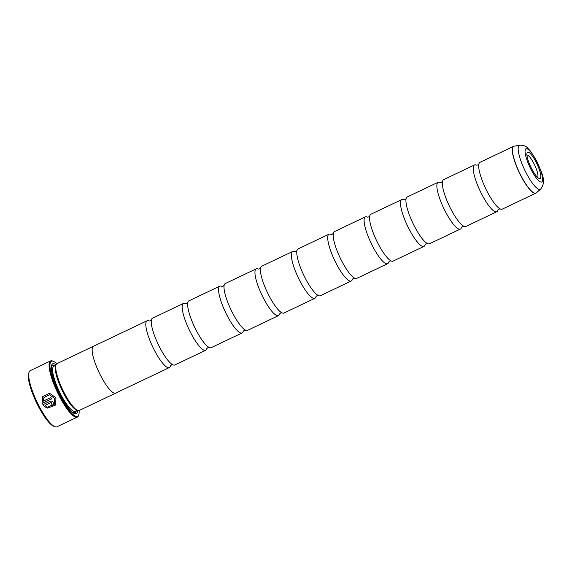 <?xml version="1.0" encoding="UTF-8"?>
<svg xmlns="http://www.w3.org/2000/svg" width="572" height="572" viewBox="0 0 572 572"><rect width="100%" height="100%" fill="white"/><g stroke="black" fill="none" stroke-linecap="round" stroke-linejoin="round"><path stroke-width="0.86" d="M170.47 365.801L170.442 365.916A25.919 6.128 -115.4 0 1 169.341 367.574A25.919 6.128 -115.4 0 1 154.326 350.114A25.919 6.128 -115.4 0 1 147.068 320.77A25.919 6.128 -115.4 0 1 149.07 320.971M206.85 348.491L206.821 348.605A25.919 6.128 -115.4 0 1 205.727 350.264A25.919 6.128 -115.4 0 1 190.705 332.804A25.919 6.128 -115.4 0 1 183.455 303.453A25.919 6.128 -115.4 0 1 185.45 303.66L186.808 303.467L187.816 302.517M243.214 331.267A25.919 6.128 -115.4 0 1 242.106 332.947A25.919 6.128 -115.4 0 1 227.091 315.487A25.919 6.128 -115.4 0 1 219.834 286.143A25.919 6.128 -115.4 0 1 221.836 286.343M279.615 313.864L279.586 313.971A25.919 6.128 -115.4 0 1 278.493 315.63A25.919 6.128 -115.4 0 1 263.47 298.176A25.919 6.128 -115.4 0 1 256.22 268.826A25.919 6.128 -115.4 0 1 258.222 269.033M315.98 296.639A25.919 6.128 -115.4 0 1 314.872 298.319A25.919 6.128 -115.4 0 1 299.857 280.859A25.919 6.128 -115.4 0 1 292.599 251.516A25.919 6.128 -115.4 0 1 294.601 251.716M388.745 262.012A25.919 6.128 -115.4 0 1 387.644 263.692A25.919 6.128 -115.4 0 1 372.622 246.232A25.919 6.128 -115.4 0 1 365.365 216.888A25.919 6.128 -115.4 0 1 367.367 217.088M425.132 244.694A25.919 6.128 -115.4 0 1 424.024 246.375A25.919 6.128 -115.4 0 1 409.001 228.914A25.919 6.128 -115.4 0 1 401.751 199.571A25.919 6.128 -115.4 0 1 403.753 199.771M461.511 227.384A25.919 6.128 -115.4 0 1 460.41 229.065A25.919 6.128 -115.4 0 1 445.388 211.604A25.919 6.128 -115.4 0 1 438.131 182.261A25.919 6.128 -115.4 0 1 440.133 182.461L441.484 182.268L442.492 181.317M497.897 210.067A25.919 6.128 -115.4 0 1 496.789 211.747A25.919 6.128 -115.4 0 1 481.767 194.287A25.919 6.128 -115.4 0 1 474.517 164.943A25.919 6.128 -115.4 0 1 476.519 165.144L477.87 164.958L478.878 164.007M352.359 279.322A25.919 6.128 -115.4 0 1 351.258 281.002A25.919 6.128 -115.4 0 1 336.236 263.542A25.919 6.128 -115.4 0 1 328.986 234.198A25.919 6.128 -115.4 0 1 330.988 234.406L332.339 234.213L333.347 233.262M115.901 393.007A25.94 6.128 -115.4 0 1 115.687 393.136A25.94 6.128 -115.4 0 1 100.658 375.661A25.919 6.128 -115.4 0 1 93.408 346.31L147.068 320.77M169.341 367.574L115.68 393.114A25.919 6.128 -115.4 0 1 100.658 375.654A25.94 6.128 -115.4 0 1 93.393 346.289A25.94 6.128 -115.4 0 1 93.629 346.203M115.687 393.136L79.308 410.446A25.94 6.128 -115.4 0 1 77.628 410.381A25.94 6.128 -115.4 0 1 64.271 392.971A25.94 6.128 -115.4 0 1 55.999 364.95A25.94 6.128 -115.4 0 1 57.014 363.606L93.393 346.289M77.628 410.381L76.333 409.881A24.903 5.884 -115.4 0 1 63.521 393.171A24.903 5.884 -115.4 0 1 55.577 366.266L55.999 364.95M77.749 410.431A27.599 6.521 -115.4 0 1 74.589 413.606A27.599 6.521 -115.4 0 1 60.382 395.088A27.599 6.521 -115.4 0 1 51.587 365.265A27.599 6.521 -115.4 0 1 56.042 364.822M76.283 410.739A26.562 6.278 -115.4 0 1 73.91 413.284M56.807 363.728A30.48 7.2 64.6 0 0 53.396 361.311A30.48 7.2 64.6 0 0 59.953 395.745A30.48 7.2 64.6 0 0 78.807 414.7A30.48 7.2 64.6 0 0 79.079 410.532M78.807 414.7L78.55 415.486A31.102 7.35 -115.4 0 1 77.342 417.102A31.102 7.35 -115.4 0 1 59.316 396.146A31.102 7.35 -115.4 0 1 50.608 360.932A31.102 7.35 -115.4 0 1 52.624 361.011L53.396 361.311M50.608 360.932L30.237 370.627A31.102 7.35 64.6 0 0 29.022 372.243A31.102 7.35 64.6 0 0 38.939 405.841A31.102 7.35 64.6 0 0 54.948 426.719A31.102 7.35 64.6 0 0 56.964 426.798L77.342 417.102M54.54 398.355L54.354 404.211L48.069 406.721L47.64 408.101L55.691 404.997L55.92 397.762L49.549 393.264L42.757 396.539L42.021 403.46L51.48 398.963A31.102 7.35 -115.4 0 1 50.786 397.583L43.043 401.265L44.015 397.447L49.442 394.823L54.54 398.355M51.466 398.934L42.021 403.46M42.049 403.41L42.736 396.568M54.354 404.211L54.569 398.305L49.471 394.78L44.044 397.397M53.26 402.323C52.481 401.172 51.444 400.829 50.15 401.287L42.721 404.819L46.153 407.643L46.589 406.256L45.159 405.348L50.865 402.631L51.902 402.974L51.587 403.954A31.102 7.35 64.6 0 0 52.331 405.262L53.203 404.504L53.26 402.323M51.623 403.903L51.93 402.924L50.894 402.581L45.159 405.348M54.948 426.719L53.661 426.219A30.066 7.107 -115.4 0 1 38.188 406.041A30.066 7.107 -115.4 0 1 28.6 373.559L29.022 372.243M55.706 404.976L47.669 408.058L48.105 406.678M205.727 350.264L174.803 364.979A25.919 6.128 -115.4 0 1 172.715 364.736A25.919 6.128 -115.4 0 1 159.781 347.519A25.919 6.128 -115.4 0 1 151.401 319.941A25.919 6.128 -115.4 0 1 152.524 318.175L183.455 303.453M242.106 332.947L211.182 347.662A25.919 6.128 -115.4 0 1 209.102 347.418A25.919 6.128 -115.4 0 1 196.16 330.208A25.919 6.128 -115.4 0 1 187.788 302.631A25.919 6.128 -115.4 0 1 188.91 300.858L219.834 286.143M278.493 315.63L247.569 330.351A25.919 6.128 -115.4 0 1 245.481 330.108A25.919 6.128 -115.4 0 1 232.547 312.891A25.919 6.128 -115.4 0 1 224.167 285.314A25.919 6.128 -115.4 0 1 225.297 283.548L256.22 268.826M314.872 298.319L283.948 313.034A25.919 6.128 -115.4 0 1 281.867 312.791A25.919 6.128 -115.4 0 1 268.926 295.574A25.919 6.128 -115.4 0 1 260.553 268.003A25.919 6.128 -115.4 0 1 261.676 266.23L292.599 251.516M351.258 281.002L320.334 295.724A25.919 6.128 -115.4 0 1 318.247 295.481A25.919 6.128 -115.4 0 1 305.312 278.264A25.919 6.128 -115.4 0 1 296.932 250.686A25.919 6.128 -115.4 0 1 298.062 248.92L328.986 234.198M387.644 263.692L356.713 278.407A25.919 6.128 -115.4 0 1 354.633 278.164A25.919 6.128 -115.4 0 1 341.691 260.946A25.919 6.128 -115.4 0 1 333.319 233.376A25.919 6.128 -115.4 0 1 334.441 231.603L365.365 216.888M424.024 246.375L393.1 261.089A25.919 6.128 -115.4 0 1 391.012 260.846A25.919 6.128 -115.4 0 1 378.078 243.636A25.919 6.128 -115.4 0 1 369.698 216.059A25.919 6.128 -115.4 0 1 370.828 214.285L401.751 199.571M460.41 229.065L429.479 243.779A25.919 6.128 -115.4 0 1 427.398 243.536A25.919 6.128 -115.4 0 1 414.457 226.319A25.919 6.128 -115.4 0 1 406.084 198.741A25.919 6.128 -115.4 0 1 407.207 196.975L438.131 182.261M496.789 211.747L465.865 226.462A25.919 6.128 -115.4 0 1 463.778 226.219A25.919 6.128 -115.4 0 1 450.843 209.009A25.919 6.128 -115.4 0 1 442.463 181.431A25.919 6.128 -115.4 0 1 443.593 179.658L474.517 164.943M536.064 193.029A25.919 6.128 -115.4 0 1 535.828 193.172L502.245 209.152A25.919 6.128 -115.4 0 1 500.164 208.909A25.919 6.128 -115.4 0 1 487.23 191.692A25.919 6.128 -115.4 0 1 478.85 164.114A25.919 6.128 -115.4 0 1 479.972 162.348L513.556 146.368A25.919 6.128 -115.4 0 1 513.813 146.268M531.674 168.747A14.565 3.439 64.6 0 0 539.174 178.521A14.565 3.439 64.6 0 0 536.043 162.062A14.565 3.439 64.6 0 0 527.034 153.003A14.565 3.439 64.6 0 0 531.674 168.747M537.551 177.37A12.441 2.939 64.6 0 0 533.862 163.442A12.441 2.939 64.6 0 0 526.905 154.991M53.217 404.483L52.359 405.212A31.102 7.35 -115.4 0 1 51.63 403.932M46.182 407.593L42.757 404.776M51.409 366.001A26.562 6.278 -115.4 0 1 54.883 365.765M77.291 410.253L75.218 411.239A24.903 5.884 -115.4 0 1 60.789 394.466A24.903 5.884 -115.4 0 1 53.818 366.273L55.892 365.286M75.861 410.939A25.94 6.128 -115.4 0 1 72.408 412.226M536.3 192.864L535.828 193.172A25.919 6.128 -115.4 0 1 520.806 175.711A25.919 6.128 -115.4 0 1 513.556 146.368L514.092 146.196A25.897 6.12 64.6 0 0 520.956 175.64A25.897 6.12 64.6 0 0 536.3 192.864L540.604 189.132A24.374 5.763 -115.4 0 1 526.161 172.916A24.374 5.763 -115.4 0 1 519.705 145.202L514.092 146.196M536.615 161.19A18.368 4.34 64.6 0 0 525.489 149.256A18.368 4.34 64.6 0 0 531.109 169.612A18.368 4.34 64.6 0 0 542.235 181.553A18.368 4.34 64.6 0 0 536.615 161.19M51.28 367.839A25.94 6.128 -115.4 0 1 54.462 365.966M149.156 321.014L150.422 320.785L151.43 319.834M221.922 286.386L223.187 286.157L224.195 285.206M258.301 269.069L259.574 268.84L260.582 267.889M294.687 251.759L295.953 251.523L296.961 250.579M367.453 217.131L368.718 216.895L369.726 215.944M403.832 199.814L405.105 199.585L406.113 198.634M352.381 279.236L353.36 278.392L354.74 278.214M497.912 209.974L498.898 209.137L500.271 208.952M461.532 227.291L462.512 226.455L463.885 226.269M425.146 244.609L426.126 243.765L427.506 243.579M388.767 261.919L389.747 261.082L391.119 260.896M316.001 296.546L316.981 295.71L318.354 295.524M279.586 313.971L280.595 313.02L281.975 312.841M243.236 331.174L244.215 330.337L245.588 330.151M206.821 348.605L207.829 347.654L209.202 347.469M170.442 365.916L171.45 364.965L172.823 364.779M519.705 145.202C523.323 145.088 526.025 146.082 527.806 148.191L530.637 151.308L536.679 160.925C541.355 172.193 547.054 181.031 540.604 189.132"/></g></svg>
